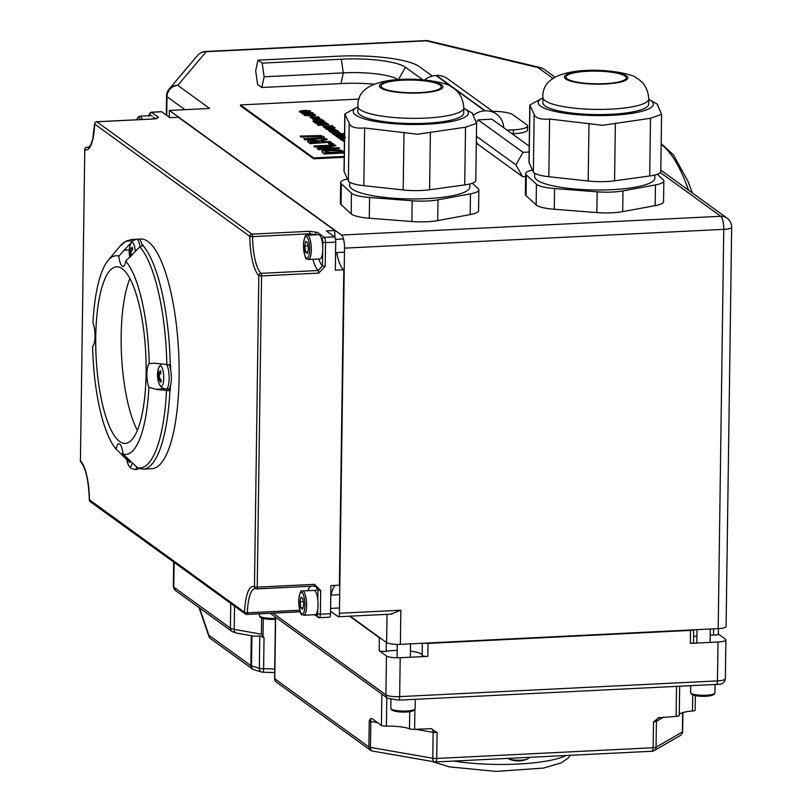 <?xml version="1.0" encoding="UTF-8"?>
<svg xmlns="http://www.w3.org/2000/svg" width="812" height="812" viewBox="0 0 812 812"><rect width="100%" height="100%" fill="white"/><g stroke="black" fill="none" stroke-linecap="round" stroke-linejoin="round"><path stroke-width="1.22" d="M380.554 638.181A4.425 0.934 -179.2 0 1 379.366 637.755L349.586 616.196M693.489 629.838A4.425 0.934 -179.2 0 1 690.525 630.416L428.046 643.408A4.425 0.934 -179.2 0 1 423.965 643.175M205.477 51.491A11.053 3.106 87.2 0 1 206.177 51.724L426.138 40.833A11.053 3.106 -92.8 0 0 425.437 40.6L205.477 51.491A11.053 11.053 0 0 0 197.58 55.399L197.58 55.399A11.053 10.647 40.2 0 1 206.177 51.724L177.767 85.372A11.053 10.647 -139.8 0 0 169.17 89.046L197.58 55.399M428.553 40.884L540.356 67.599A11.053 7.866 103.4 0 0 537.94 67.548L426.138 40.833A11.053 7.866 -76.6 0 1 428.553 40.884A11.053 11.053 0 0 0 425.437 40.6M341.527 235.054A11.053 3.106 87.2 0 1 344.521 248.137L723.766 229.36L718.194 628.62A11.053 2.334 0.8 0 0 726.09 626.488L731.663 227.238A11.053 2.334 -179.2 0 1 723.766 229.36A11.053 3.106 -92.8 0 0 720.762 216.276L341.527 235.054L169.373 110.432L209.628 108.432L177.767 85.372A11.053 10.343 -54.1 0 0 167.018 96.699L184.923 109.661M718.194 628.62L400.387 644.342L400.864 610.208L391.069 614.034M387.04 614.349L386.644 642.586A11.053 2.334 0.8 0 0 400.387 644.342M386.644 642.586L350.155 616.176M344.207 157.295L313.665 158.807L240.443 105.804L240.453 104.941L313.676 157.944L344.227 156.432M422.352 643.256L422.179 655.396A4.425 0.934 -179.2 0 0 427.863 656.37L400.204 657.74A11.053 2.334 -179.2 0 1 386.461 655.984L379.184 650.716A4.425 0.934 -179.2 0 0 386.197 651.275L386.319 642.353M718.356 634.071L725.451 639.206A11.053 2.334 -179.2 0 1 725.908 639.886A11.053 2.334 -179.2 0 1 718.001 642.008L690.342 643.378A4.425 0.934 -179.2 0 0 693.509 642.525L693.681 629.828M718.173 633.939A4.425 0.934 -179.2 0 1 718.356 634.213A4.425 0.934 -179.2 0 1 713.484 635.075A22.107 4.669 0.8 0 0 710.206 635.014M696.929 635.938A22.107 4.669 0.8 0 0 693.59 636.649M422.179 655.396A22.107 4.669 0.8 0 0 410.425 651.102M397.169 650.422A22.107 4.669 0.8 0 0 386.197 651.275M731.663 227.238A11.053 11.053 0 0 0 727.095 218.134A11.053 10.343 125.9 0 0 720.762 216.276L660.359 172.55M400.864 610.208L339.426 613.253L344.521 248.137M169.373 110.432L169.272 117.243M330.565 611.203L338.107 616.663A4.425 1.248 87.2 0 0 338.381 616.755A4.425 1.248 87.2 0 0 339.426 613.253M317.665 609.68L317.604 613.842L320.354 614.197L320.689 590.517L317.939 590.162L317.807 600.017M313.99 586.051L315.817 586.497L317.939 590.162A28.735 8.09 87.2 0 0 314.904 590.811M256.602 588.893A2.213 0.619 -92.8 0 0 256.693 588.913A2.213 0.619 -92.8 0 0 257.221 587.157L254.471 586.812A2.213 2.091 116.9 0 0 256.602 588.893M321.623 239.205L322.202 239.631A2.213 2.071 -54.1 0 1 324.343 237.358L317.441 232.364A2.213 2.071 125.9 0 0 315.289 234.627L315.553 234.82M322.668 251.487L322.465 265.93L318.213 270.508L261.007 273.339A2.213 2.04 133.3 0 0 258.815 275.572L261.565 275.918A2.213 0.619 -92.8 0 0 261.007 273.339A33.16 9.328 87.2 0 1 252.583 236.617L309.788 233.785L315.289 234.627A28.735 8.09 87.2 0 0 315.289 234.83M318.801 259.008A28.735 8.09 87.2 0 0 322.465 265.93L325.216 266.275L325.551 242.595L322.8 242.24L322.729 247.061M309.808 235.104A33.16 9.328 -92.8 0 1 309.788 233.785A2.213 0.619 -92.8 0 0 309.189 231.308L251.984 234.14A2.213 0.619 87.2 0 1 252.583 236.617L249.832 236.404A35.373 9.947 -92.8 0 0 258.815 275.572L254.471 586.812A35.373 9.947 -92.8 0 0 244.585 612.319A2.213 0.599 1.9 0 0 247.335 612.806A2.213 0.619 87.2 0 1 246.818 614.43A2.213 0.619 87.2 0 1 246.675 614.379A2.213 2.071 125.9 0 1 245.407 614.004A2.213 2.213 0 0 0 246.818 614.43L300.267 611.781M329.205 617.1A4.425 1.248 -92.8 0 0 329.489 617.191A4.425 1.248 -92.8 0 0 330.525 613.689L330.92 585.604L339.396 585.188L343.801 269.757L335.326 270.173L335.711 242.088A4.425 1.248 -92.8 0 0 334.514 236.86L326.322 230.933L334.798 230.506L178.396 117.293L169.921 117.71L161.73 111.782A4.425 1.248 -92.8 0 0 161.456 111.691A4.425 1.248 -92.8 0 0 161.182 111.812M138.903 239.134L140.669 239.043A114.949 32.338 87.2 0 1 147.926 241.509A114.949 32.338 87.2 0 1 179.087 364.984A114.949 32.338 87.2 0 1 152.037 468.666L143.196 469.103A114.949 32.338 -92.8 0 0 169.881 390.805L155.874 389.313L148.911 387.253A13.266 3.735 87.2 0 1 146.87 373.875A13.266 3.735 87.2 0 1 149.235 363.695L154.128 363.218L170.601 364.852A114.949 32.338 87.2 0 1 170.672 369.846M199.041 607.609L208.948 636.486A4.425 4.425 0 0 0 210.541 638.628A4.425 4.141 -54.1 0 1 208.897 635.258A4.425 3.035 161.1 0 0 208.948 636.486A4.425 3.035 161.1 0 0 209.283 637.095M253.364 669.474A4.425 4.141 -54.1 0 1 252.502 669.007A4.425 4.425 0 0 0 253.801 669.646A4.425 3.502 -73 0 1 251.507 665.921L251.933 635.816M261.637 618.044L261.403 634.192L264.042 637.684L259.779 635.928L254.237 636.222L236.15 633.015A4.425 2.639 100.1 0 1 234.211 629.361A11.053 2.334 -179.2 0 1 230.405 628.133A4.425 4.141 125.9 0 0 232.049 631.503L236.15 633.015M262.855 672.133A4.425 3.502 -73 0 1 261.616 672.042A4.425 3.502 -73 0 1 259.332 668.317L251.507 665.921A4.425 0.934 0.8 0 1 250.857 665.627L208.897 635.258L199.529 607.965M692.727 694.91L692.494 710.997A4.425 0.934 0.8 0 0 695.163 710.185L695.366 695.651M692.494 710.997A22.107 4.669 0.8 0 0 679.279 714.692M676.518 686.373L676.102 716.377A4.425 0.934 0.8 0 0 679.268 715.534A4.425 0.934 0.8 0 0 679.248 715.463L679.664 686.221M651.823 751.151A4.425 1.248 -92.8 0 0 652.107 751.252A4.425 1.248 -92.8 0 0 653.142 747.74L436.724 758.459L437.089 732.525L431.111 728.658L414.607 729.328L414.881 709.587M676.102 716.377L658.359 717.818A4.425 4.07 -120 0 0 656.411 721.279L663.82 716.986M659.354 717.422L653.508 721.817L653.142 747.74A4.425 0.934 -179.2 0 0 656.045 747.202A4.425 4.07 60 0 1 652.32 751.161M409.715 711.718L409.481 728.811A4.425 0.934 0.8 0 0 414.607 729.328M409.481 728.811A22.107 4.669 0.8 0 0 386.39 726.151L386.796 697.691M381.853 694.108L381.417 725.431A4.425 0.934 0.8 0 0 386.39 726.151M381.417 725.431L371.855 718.508L370.221 718.853L369.257 720.995L368.892 746.918L274.771 678.781L275.633 617.221M323.978 136.66L320.344 135.543L300.064 136.081L300.897 136.68L318.669 136.01L321.572 136.781L321.014 137.705L303.789 138.771L304.622 139.38L323.694 137.969L323.978 136.66L324.465 137.746M321.775 137.39L321.572 136.781L321.014 137.705M321.572 137.208L318.659 136.446L300.897 137.116L300.064 136.081M303.789 138.771L304.622 139.38M323.694 137.969L323.968 137.086L323.694 138.395L304.612 139.806M344.44 140.608L341.923 140.1L344.43 141.562M343.963 141.582L341.923 140.1M344.542 133.787L336.138 132.955L332.961 133.787L334.767 134.264L334.321 134.599L344.532 134.092M334.351 133.797L340.401 133.574L335.904 134.213L334.26 133.665M340.401 134.01L334.341 134.224M344.532 134.528L334.321 135.036M334.757 134.701L332.95 134.224M344.43 141.664L344.42 142.313M338.076 131.067L329.997 131.473L337.427 132.255L331.895 132.843L339.964 132.437L332.453 131.656L338.076 131.067M333.894 132.437L330.372 132.173M339.964 132.437L338.685 132.935M333.854 133.178L331.885 133.269M338.472 131.361L335.985 131.92M344.481 138.202L340.258 139.075L342.065 139.552L341.223 139.593L341.619 140.324L344.45 139.745M344.461 139.431L341.558 138.953M342.065 139.989L340.258 139.502M344.45 140.182L343.374 140.232M344.471 138.943L341.649 139.512M341.649 139.085L344.471 138.517M329.164 127.748L325.977 128.732L331.316 129.301L334.503 128.306L329.164 127.748M327.145 128.672L333.336 128.367L330.9 128.996L327.033 128.529M333.326 128.803L329.581 128.479L327.135 129.108M331.702 129.707L331.063 129.747M328.799 129.747L325.967 129.169M334.686 128.996L334.057 129.392M344.501 136.528L338.066 137.482L344.481 137.979M345.415 137.553L341.669 137.228L339.223 137.857M344.481 137.624L339.233 137.431L345.425 137.116M340.949 138.497L338.056 137.918M332.676 125.657L322.902 126.327L324.364 127.393L335.001 127.352L332.676 127.169L331.093 126.033L332.676 125.657M325.125 127.058L324.445 126.57L330.22 126.276L331.357 127.098L325.125 127.058M330.22 126.276L325.003 126.966M324.364 127.393L322.902 126.327M329.479 127.728L324.364 127.829M335.001 127.352L333.143 127.87M333.052 125.931L331.651 126.439M344.511 135.726L337.569 136.051L336.483 135.259L342.989 134.63L334.909 135.025L336.797 136.832L344.511 136.02M343.395 134.924L337.041 135.665M334.909 135.025L336.807 136.396M344.501 136.446L343.811 136.487M339 136.72L336.797 136.832M321.034 122.886L317.147 123.586L318.172 124.987L328.931 124.449L326.201 123.14L321.034 122.886M317.147 123.586L317.431 124.886L317.137 124.013L318.172 124.987M318.659 124.378L318.456 123.739L321.461 123.211L327.266 124.206L318.984 124.612L318.456 123.739L318.649 124.815M326.931 124.398L321.45 123.647L318.446 124.165M328.931 124.449L318.162 125.413M335.204 129.494L328.231 129.93L329.408 131.047L337.487 130.651L335.204 129.494M337.487 130.651L329.408 131.483L328.231 129.93M332.89 130.194L334.828 129.778L336.006 130.407L332.676 130.011M329.713 130.427L332.311 130.59L329.459 130.225M334.828 129.778L332.666 130.336M335.65 130.59L334.818 130.204M331.255 130.021L329.459 130.529M331.844 130.691L331.245 130.448M323.653 120.633L312.894 121.161L321.806 121.029L314.579 122.389L315.178 122.825L325.947 122.287L316.264 122.46L323.653 120.633M314.579 122.389L315.178 122.825M318.68 121.617L313.28 121.881M325.947 122.287L323.146 122.856M319.004 123.069L315.178 123.251M324.13 120.978L319.36 122.307M322.922 120.105L320.354 119.831L320.862 120.633L322.922 120.105L320.862 120.633M320.354 119.831L320.862 120.206M313.808 118.623L312.397 118.694L314.427 119.262L313.625 119.618L321.704 119.222L313.808 118.623M321.704 119.222L313.625 120.054M313.219 119.496L312.397 118.694M316.609 117.111L317.989 117.821L311.656 118.187L317.299 118.227L319.42 117.953L317.766 117.06L318.253 116.715L310.174 117.121L310.57 117.841L316.609 117.111L310.57 117.841M317.299 118.227L319.41 118.379L319.613 117.527M317.299 118.653L314.011 118.816M318.202 117.943L316.609 117.547M312.498 115.69L311.189 115.751L312.397 116.634L313.706 116.563L312.498 115.69M311.189 115.751L312.326 117.009M315.381 114.472L308.753 114.005L304.175 115.02L310.803 115.487L315.381 114.472L315.543 115.131L312.65 115.801M311.189 115.903L304.165 115.456M313.503 114.928L306.977 115.253L305.373 114.959L306.012 114.573L314.183 114.766M314.183 114.959L305.363 115.395M305.373 114.959L306.012 114.999M344.288 151.702L340.015 149.926L329.855 149.428L322.202 150.799L321.856 151.6M322.202 150.799L322.77 152.514L324.211 153.549L344.278 152.565M325.165 152.362L324.78 151.093L330.687 150.068L338.33 150.362L342.116 152.017L325.165 152.362M341.558 152.047L338.33 150.799L330.687 150.494L324.77 151.529M324.211 153.549L322.77 152.95L322.191 151.235M344.268 152.991L324.201 153.986M312.985 112.726L306.347 112.269L301.77 113.284L308.408 113.751L312.985 112.726L313.148 113.396L311.575 113.924M311.108 113.193L304.581 113.518L302.967 113.223L303.617 112.827L311.778 113.02M311.778 113.223L302.957 113.66M302.967 113.223L303.607 113.264M305.586 114.259L301.77 113.721M335.011 144.993L313.818 146.038L314.599 146.607L331.377 145.774L317.137 148.434L318.334 149.296L339.517 148.251L338.736 147.682L320.466 148.586L335.945 145.663L335.011 144.993M317.137 148.434L318.334 149.296M314.599 146.607L313.818 146.038M328.241 146.363L314.599 147.033M339.517 148.251L318.324 149.733M335.945 145.663L323.562 148.434M309.798 112.198L310.6 110.99L306.317 110.402L301.12 110.716L299.344 111.548L308.428 111.904L310.6 110.99M305.109 111.65L304.368 112.401M306.215 112.279L305.099 112.086M309.514 111.305L305.424 111.071L309.616 111.173M300.41 111.498L304.033 111.142L302.551 111.802L300.308 111.345M303.14 112.543L299.344 111.985M305.424 111.071L309.514 111.477M304.033 111.579L300.41 111.934M307.809 140.821L309.92 143.216L331.113 142.161L330.271 141.562L321.846 141.978L320.882 141.278L327.317 139.42L326.231 138.639L319.258 140.709L311.737 140.07L307.809 140.821L307.626 141.42M310.692 141.887L310.407 141.126L312.833 140.699L316.518 140.791L319.492 142.09L311.524 142.486L310.407 141.126L310.681 142.313M318.923 142.12L316.507 141.217L310.407 141.552M309.92 143.216L308.296 142.465L307.809 141.258M331.113 142.161L309.92 143.643M327.317 139.42L321.308 141.592M333.57 143.947L332.555 143.216L328.505 143.409L329.51 144.577L333.57 143.947L329.51 144.577M328.505 143.409L329.52 144.15M359.249 99.064L240.453 104.941M313.665 158.807L313.676 157.944M682.648 712.642L682.384 731.977A4.425 4.07 -120 0 1 680.436 735.439L654.096 750.664A4.425 4.425 0 0 1 652.107 751.252L435.679 761.961A4.425 1.248 87.2 0 0 436.724 758.459A4.425 0.934 -179.2 0 1 432.786 758.246L370.455 747.416A4.425 2.609 99.9 0 0 372.373 751.059L434.704 761.9A4.425 2.609 -80.1 0 1 432.786 758.246L433.151 732.322A4.425 2.609 99.9 0 0 431.355 728.699M274.72 669.129A22.107 4.669 0.8 0 0 263.616 668.753A4.425 0.69 88.8 0 1 263.007 672.234L274.669 672.569M435.405 761.859A4.425 2.609 -80.1 0 1 434.704 761.9A4.425 4.425 0 0 0 435.679 761.961M81.027 462.322A2.213 2.04 -46.7 0 1 80.429 460.82L80.337 460.688A2.213 2.213 0 0 0 81.027 462.322C85.859 468.077 88.62 480.602 89.31 499.898A2.213 2.213 0 0 0 90.223 501.674L245.407 614.004A2.213 2.071 125.9 0 1 244.585 612.319L89.401 499.796M84.783 149.306L80.429 460.556M94.689 123.698A2.213 0.599 1.9 0 0 94.557 123.891A2.213 0.599 1.9 0 0 94.649 124.063L249.832 236.404A2.213 2.071 125.9 0 1 251.984 234.14L96.801 121.8L154.006 118.968L158.472 117.283L151.56 112.289L161.73 111.782M89.249 147.145L86.782 147.266A2.213 2.213 0 0 0 84.681 149.449L84.773 149.581A2.213 2.091 -63.1 0 1 86.884 147.287A2.213 0.619 -92.8 0 0 86.782 147.266A2.213 0.619 -92.8 0 0 86.661 147.317M156.543 118.603A2.213 2.071 -54.1 0 1 158.472 117.283M141.795 243.925A114.949 32.338 87.2 0 1 143.216 245.417L139.837 246.858L125.708 261.088A13.266 3.735 87.2 0 1 123.008 266.448A13.266 3.735 87.2 0 1 118.836 256.125L131.26 242.463M170.439 385.984A114.949 32.338 87.2 0 1 170.246 390.785L169.881 390.805M126.702 459.541L116.146 449.137A13.266 3.735 87.2 0 1 118.856 443.778A13.266 3.735 87.2 0 1 123.018 454.111L138.304 468.433M170.246 390.785L167.84 389.039M118.836 256.125A99.48 27.994 87.2 0 0 108.037 260.53A99.48 27.994 87.2 0 0 92.954 322.973A13.266 3.735 87.2 0 1 94.994 336.351A13.266 3.735 87.2 0 1 92.619 346.531A99.48 27.994 87.2 0 0 116.146 449.137M125.708 261.088A99.48 27.994 87.2 0 1 149.235 363.695M148.911 387.253A99.48 27.994 87.2 0 1 123.018 454.111M119.719 441.535A88.427 24.878 87.2 0 1 95.755 346.551A88.427 24.878 87.2 0 1 116.563 266.803A88.427 24.878 87.2 0 1 145.774 353.88A88.427 24.878 87.2 0 1 125.302 443.433A88.427 24.878 87.2 0 1 119.719 441.535M129.89 278.597A88.427 24.878 -92.8 0 0 137.401 430.37M331.063 595.105A33.16 9.328 87.2 0 1 335.295 585.391M343.801 269.757A33.16 9.328 87.2 0 1 336.655 252.583M334.909 237.368A33.16 9.328 87.2 0 1 334.798 230.506M307.251 235.226L318.69 234.658A12.16 3.421 87.2 0 1 319.492 234.952A12.16 3.421 87.2 0 1 322.76 248.036A12.16 3.421 87.2 0 1 319.898 258.947L308.458 259.515A12.16 3.421 -92.8 0 0 311.321 248.604A12.16 3.421 -92.8 0 0 308.052 235.51A12.16 3.421 -92.8 0 0 307.251 235.226C305.667 233.673 304.398 236.942 303.444 245.011C305.525 265.23 307.027 256.917 308.458 259.515M307.403 253.517L305.586 252.136L304.764 246.056L305.769 241.357L307.586 242.737L308.398 248.807L307.403 253.517M307.718 252.035L305.586 252.136M304.764 246.056L308.012 245.894M142.344 119.496A12.16 3.421 -92.8 0 0 140.598 116.461A12.16 3.421 -92.8 0 0 139.796 116.177L151.235 115.608A12.16 3.421 87.2 0 1 152.037 115.893M314.772 590.7A12.16 3.421 87.2 0 1 318.03 603.793A12.16 3.421 87.2 0 1 315.168 614.694L303.729 615.263A12.16 3.421 -92.8 0 0 306.591 604.361A12.16 3.421 -92.8 0 0 303.323 591.268A12.16 3.421 -92.8 0 0 302.531 590.984C300.937 589.421 299.669 592.689 298.714 600.768C300.795 620.987 302.308 612.674 303.729 615.263M302.673 609.264L300.856 607.883L300.034 601.804L301.039 597.104L302.856 598.485L303.678 604.564L302.673 609.264M302.988 607.782L300.856 607.883M300.034 601.804L303.282 601.651M126.713 457.562A23.02 13.794 171.1 0 0 126.794 460.028L127.271 459.572M126.794 460.028A7.003 1.969 -92.8 0 0 127.433 462.211A23.02 14.819 -24.3 0 1 127.322 458.942L127.667 459.013A23.02 18.148 10.4 0 0 129.605 462.678L129.747 462.058L129.605 462.678A7.003 1.969 -92.8 0 0 130.103 460.891M132.224 462.992A10.343 2.913 87.2 0 1 128.377 464.992L130.62 468.098L134.853 469.549A13.266 3.735 -92.8 0 0 136.72 467.458M127.322 458.942L128.164 458.963M138.416 468.473A13.266 3.735 87.2 0 1 137.116 469.437L134.853 469.549M157.934 379.62A7.003 1.969 -92.8 0 0 158.573 381.802A23.02 14.819 -24.3 0 1 158.462 378.534L158.807 378.605A23.02 18.148 10.4 0 0 160.735 382.269L160.888 381.65L160.735 382.269A7.003 1.969 -92.8 0 0 161.263 380.341A23.02 15.174 -160.6 0 1 159.254 376.981L159.223 375.763A23.02 12.657 -20.4 0 1 161.05 372.738A7.003 1.969 -92.8 0 0 160.411 370.556A23.02 15.946 168.2 0 0 158.675 373.916L158.33 373.835A23.02 17.022 -155.6 0 1 158.238 370.079A7.003 1.969 -92.8 0 0 157.721 372.008A23.02 16.301 6.7 0 0 157.883 375.469L157.914 376.687A23.02 13.794 171.1 0 0 157.934 379.62L158.381 379.163A6.263 1.766 87.2 0 0 158.401 379.265M160.593 371.094L160.411 370.556L160.593 371.094M161.141 364.02L158.685 367.816A10.343 2.913 87.2 0 1 162.613 369.105A10.343 2.913 87.2 0 1 163.293 382.899A10.343 2.913 87.2 0 1 159.517 384.583L161.761 387.689L165.993 389.131A13.266 3.735 -92.8 0 0 169.099 379.539A13.266 3.735 -92.8 0 0 166.856 364.75A113.65 31.983 87.2 0 0 139.837 246.858M158.462 378.534L160.035 378.483M160.218 373.936L158.33 373.835M169.231 364.892A13.266 3.735 87.2 0 1 171.342 379.651A13.266 3.735 87.2 0 1 168.257 389.019L165.993 389.131M131.879 255.303A23.02 15.174 -160.6 0 1 130.955 253.567L130.925 252.349A23.02 12.657 -20.4 0 1 132.752 249.325A7.003 1.969 -92.8 0 0 132.112 247.142L132.295 247.68L132.112 247.142A23.02 15.946 168.2 0 0 130.377 250.502L130.032 250.421A23.02 17.022 -155.6 0 1 129.94 246.675A7.003 1.969 -92.8 0 0 129.412 248.594A23.02 16.301 6.7 0 0 129.585 252.055L129.615 253.273A23.02 13.794 171.1 0 0 129.626 256.206L130.113 255.75M140.121 246.584A13.266 3.735 -92.8 0 0 136.386 239.225L132.315 241.083L130.387 244.402A10.343 2.913 87.2 0 1 133.239 243.245A10.343 2.913 87.2 0 1 135.34 251.629M130.113 257.13A23.02 14.819 -24.3 0 1 130.164 255.12L130.509 255.191A23.02 18.148 10.4 0 0 130.965 256.267M130.164 255.12L131.737 255.069M131.92 250.522L130.032 250.421M136.386 239.225L138.639 239.114A13.266 3.735 87.2 0 1 142.191 245.518M519.274 760.834A23.02 1.766 -95.3 0 0 519.447 760.915A23.02 1.766 -95.3 0 0 519.589 760.824A7.003 1.482 -179.2 0 1 516.686 760.803L516.726 760.803M519.589 760.824L516.686 760.803M507.754 758.388L508.606 758.844A10.343 2.182 0.8 0 0 518.259 760.215A10.343 2.182 0.8 0 0 527.262 759.098L529.83 757.302M663.84 180.954L663.556 201.691A26.522 5.603 -179.2 0 1 655.162 205.649L622.692 211.648A26.522 5.603 -179.2 0 1 596.861 212.571L554.281 209.273A26.522 5.603 -179.2 0 1 536.153 204.949L526.044 195.651A26.522 5.603 -179.2 0 1 525.354 194.352L525.648 173.616A26.522 5.603 0.8 0 0 526.338 174.915L536.438 184.202A26.522 5.603 0.8 0 0 554.566 188.536L597.145 191.835A26.522 5.603 0.8 0 0 622.977 190.901L655.457 184.913A26.522 5.603 0.8 0 0 663.84 180.954A26.522 5.603 0.8 0 0 663.15 179.655L657.314 174.286M648.798 98.952L648.717 104.139A52.953 11.185 -179.2 0 1 610.868 114.319A52.953 11.185 -179.2 0 1 542.832 102.657L542.903 97.47A52.953 11.185 0.8 0 0 610.939 109.133A52.953 11.185 0.8 0 0 648.798 98.952C648.077 89.005 643.814 81.951 635.999 77.779C635.309 75.232 607.955 67.772 577.799 71.08C553.764 73.983 542.122 82.773 542.903 97.47M587.563 71.263A30.074 6.354 -179.2 0 1 626.214 77.891A30.074 6.354 -179.2 0 1 596.049 83.819A30.074 6.354 -179.2 0 1 566.066 77.049A30.074 6.354 -179.2 0 1 587.563 71.263M542.893 97.887A57.561 12.16 0.8 0 0 542.142 98.262A57.561 12.16 0.8 0 0 601.418 115.578A57.561 12.16 0.8 0 0 649.529 99.764A57.561 12.16 0.8 0 0 648.788 99.368M529.8 105.022L528.998 162.248A26.522 5.603 0.8 0 0 529.13 162.816L533.362 171.961A26.522 5.603 0.8 0 0 548.811 176.722L588.172 181.015A26.522 5.603 0.8 0 0 614.572 180.822L649.702 175.971L650.513 118.288L602.504 125.302L549.612 119.039C540.609 119.729 535.453 118.136 534.164 114.279L529.8 105.022L542.142 98.262M650.513 118.288L661.577 114.35L657.223 104.18M649.702 175.971A26.522 5.603 0.8 0 0 660.775 171.576L661.577 114.35M654.878 175.006L654.827 178.122A60.088 12.698 -179.2 0 1 611.872 189.683A60.088 12.698 -179.2 0 1 534.661 176.448L534.702 173.271M532.439 169.972A26.522 5.603 0.8 0 0 525.648 173.616M507.104 130.164L513.407 129.849A19.894 4.202 0.8 0 0 527.627 126.022A19.894 4.202 0.8 0 0 526.805 124.804L512.717 114.614A19.894 4.202 0.8 0 0 492.691 111.345M527.627 126.022L527.567 129.91A19.894 4.202 -179.2 0 1 513.346 133.736L512.128 133.797M474.015 114.868A19.498 18.25 -54.1 0 1 484.835 110.848L485.312 110.828A19.498 18.25 -54.1 0 1 496.487 114.086A19.498 18.25 -54.1 0 1 503.714 127.717M529.14 152.047L522.999 152.341L515.935 164.877L522.664 176.711L477.791 144.231L476.299 144.303M477.791 144.231L476.339 141.684M476.553 122.653L478.126 119.861L491.92 119.181L529.221 146.18M522.999 152.341L478.126 119.861M525.608 176.569L522.664 176.711M515.935 164.877L476.411 136.264M422.768 79.789L405.452 67.254A50.72 10.718 0.8 0 0 341.334 59.215L262.185 63.133L257.952 60.169L255.668 70.867L257.607 84.529L261.85 87.493L264.133 76.795L262.185 63.133M432.319 76.034L419.256 66.574A65.112 13.753 0.8 0 0 337.092 56.251L257.952 60.169M398.083 79.566A43.523 9.196 0.8 0 0 343.283 72.877L341.334 59.215M374.291 84.204A50.72 10.718 0.8 0 0 340.989 83.585L343.283 72.877L264.133 76.795M340.989 83.585L261.85 87.493M496.487 114.086L447.625 78.723A19.498 18.25 125.9 0 0 436.46 75.455L435.983 75.486A19.498 18.25 125.9 0 0 424.585 79.952M478.857 189.886L478.572 210.633A26.522 5.603 -179.2 0 1 470.178 214.591L437.709 220.59A26.522 5.603 -179.2 0 1 411.877 221.514L369.298 218.215A26.522 5.603 -179.2 0 1 351.17 213.881L341.06 204.594A26.522 5.603 -179.2 0 1 340.37 203.294L340.664 182.558A26.522 5.603 0.8 0 0 341.355 183.857L351.454 193.144A26.522 5.603 0.8 0 0 369.582 197.478L412.161 200.777A26.522 5.603 0.8 0 0 437.993 199.843L470.473 193.855A26.522 5.603 0.8 0 0 478.857 189.886A26.522 5.603 0.8 0 0 478.166 188.597L472.33 183.228M463.814 107.894L463.733 113.071A52.953 11.185 -179.2 0 1 425.884 123.262A52.953 11.185 -179.2 0 1 357.848 111.599L357.919 106.413A52.953 11.185 0.8 0 0 425.955 118.075A52.953 11.185 0.8 0 0 463.814 107.894C463.094 97.947 458.831 90.893 451.015 86.722C450.325 84.174 422.971 76.704 392.815 80.023C368.78 82.925 357.148 91.715 357.919 106.413M402.579 80.205A30.074 6.354 -179.2 0 1 441.231 86.833A30.074 6.354 -179.2 0 1 411.065 92.761A30.074 6.354 -179.2 0 1 381.082 85.991A30.074 6.354 -179.2 0 1 402.579 80.205M357.919 106.829A57.561 12.16 0.8 0 0 357.158 107.204A57.561 12.16 0.8 0 0 416.434 124.51A57.561 12.16 0.8 0 0 464.545 108.706A57.561 12.16 0.8 0 0 463.804 108.3M344.816 113.954L344.014 171.19A26.522 5.603 0.8 0 0 344.146 171.758L348.378 180.903A26.522 5.603 0.8 0 0 363.827 185.664L403.188 189.957A26.522 5.603 0.8 0 0 429.589 189.764L464.718 184.913L465.53 127.22L417.52 134.234L364.629 127.981C355.626 128.661 350.469 127.078 349.18 123.211L344.816 113.954L357.158 107.204M465.53 127.22L476.593 123.292L472.239 113.122M464.718 184.913A26.522 5.603 0.8 0 0 475.791 180.518L476.593 123.292M469.894 183.948L469.843 187.064A60.088 12.698 -179.2 0 1 426.889 198.625A60.088 12.698 -179.2 0 1 349.678 185.38L349.718 182.213M347.455 178.914A26.522 5.603 0.8 0 0 340.664 182.558M540.356 67.599A11.053 11.053 0 0 1 544.273 69.396A11.053 10.343 -54.1 0 0 537.94 67.548L553.175 78.581M716.143 684.313A4.425 1.248 -92.8 0 0 716.417 684.404A4.425 1.248 -92.8 0 0 717.463 680.903L399.656 696.625A4.425 1.248 87.2 0 1 398.621 700.137L387.557 698.249A4.425 4.141 -54.1 0 1 385.913 694.869L272.994 613.131M725.908 639.886L725.36 678.771A11.053 2.334 -179.2 0 1 717.463 680.903L718.001 642.008M400.204 657.74L399.656 696.625A11.053 2.334 -179.2 0 1 385.913 694.869L386.461 655.984M379.366 637.755L379.184 650.716M690.525 630.416L690.342 643.378M427.863 656.37L428.046 643.408M713.575 628.843L713.484 635.075M246.95 614.369L300.247 611.73M299.77 610.218L247.335 612.806A33.16 9.328 87.2 0 1 255.1 588.548L255.587 588.68A2.213 2.213 0 0 0 256.693 588.913L313.899 586.081A2.213 0.619 -92.8 0 0 314.427 584.325L257.221 587.157L261.565 275.918L318.771 273.086L325.216 266.275M320.689 590.517L314.427 584.325M256.795 588.883L313.797 586.061A2.213 0.619 -92.8 0 0 313.899 586.081L315.817 586.497M310.793 586.234A33.16 9.328 -92.8 0 0 307.718 590.72M317.441 232.364L309.189 231.308M318.771 273.086A2.213 0.619 -92.8 0 0 318.213 270.508A33.16 9.328 -92.8 0 1 312.904 259.292M322.202 239.631A2.213 0.619 87.2 0 1 322.8 242.24M335.711 242.088L325.551 242.595A4.425 1.248 -92.8 0 0 324.343 237.358L334.514 236.86M317.604 613.842A2.213 0.619 87.2 0 1 316.944 615.547A2.213 2.071 125.9 0 0 319.035 617.607A4.425 1.248 -92.8 0 0 319.319 617.699A4.425 1.248 -92.8 0 0 320.354 614.197L330.525 613.689M316.944 615.547L315.604 614.572M90.223 501.674A2.213 2.071 -54.1 0 1 89.401 499.989A35.373 9.947 -92.8 0 0 80.429 460.82L84.773 149.581A35.373 9.947 -92.8 0 0 94.649 124.063A2.213 2.071 -54.1 0 1 96.801 121.8A2.213 0.619 -92.8 0 0 96.658 121.759A2.213 0.619 -92.8 0 0 96.506 121.841M251.273 635.705L250.857 665.627A4.425 4.141 -54.1 0 0 252.502 669.007L210.541 638.628M259.779 635.928L259.332 668.317A4.425 0.934 -179.2 0 0 263.616 668.753L264.042 637.684M274.771 678.781A4.425 0.934 -179.2 0 1 274.588 678.507A4.425 4.425 0 0 0 276.415 682.151A4.425 4.141 125.9 0 1 274.771 678.781M263.007 636.984L263.271 618.541M261.403 634.192L234.211 629.361L234.536 606.138M230.75 603.397L230.405 628.133L173.778 587.147A4.425 4.141 125.9 0 0 175.422 590.517L173.321 586.467A11.053 2.334 -179.2 0 0 173.778 587.147L174.123 562.401M566.126 755.505A75.536 15.956 -179.2 0 1 453.654 761.067M370.221 718.853A4.425 2.609 -80.1 0 1 370.82 721.492L377.6 722.67M415.602 729.277L433.151 732.322A4.425 0.934 0.8 0 0 437.089 732.525M369.257 720.995A4.425 0.934 0.8 0 0 370.82 721.492L370.455 747.416A4.425 0.934 -179.2 0 1 368.892 746.918A4.425 4.141 -54.1 0 0 370.536 750.288L276.415 682.151M653.508 721.817A4.425 0.934 0.8 0 0 656.411 721.279L656.045 747.202L682.384 731.977A4.425 0.934 -179.2 0 0 682.638 731.673A4.425 0.934 -179.2 0 0 682.456 731.399M371.967 750.938A4.425 4.141 -54.1 0 1 370.536 750.288A4.425 4.425 0 0 0 372.373 751.059M153.732 118.988A2.213 0.619 87.2 0 1 153.864 118.928L96.658 121.759A2.213 2.213 0 0 0 94.557 123.891L92.659 139.461L90.67 145.115L88.376 147.642A33.16 9.328 87.2 0 1 86.884 147.287L89.218 147.175M148.779 115.73A2.213 0.619 87.2 0 1 149.408 114.553A2.213 2.071 -54.1 0 1 151.56 112.289A4.425 1.248 -92.8 0 0 151.286 112.188L148.657 116.116M149.408 114.553L150.9 115.629M153.032 117.172L155.295 118.806M156.97 118.613L153.864 118.928A2.213 0.619 87.2 0 1 154.006 118.968M661.161 144.506A187.897 52.871 87.2 0 1 661.638 144.84A187.897 52.871 87.2 0 1 688.576 190.241M170.236 364.872A114.949 32.338 -92.8 0 0 142.851 245.427M134.335 239.702A114.949 32.338 -92.8 0 0 131.838 239.479L135.787 239.286M166.511 390.684A113.65 31.983 87.2 0 1 136.761 467.499M155.874 389.313L164.044 388.907M108.037 260.53L119.78 246.381A113.65 31.983 87.2 0 1 132.092 241.326M166.754 115.426L167.018 96.699A11.053 2.334 0.8 0 1 166.561 96.019L166.298 115.091M121.13 454.02L122.998 453.928M123.972 250.197L129.26 249.934M303.495 245.102A10.83 3.045 87.2 0 1 308.276 239.459A10.83 3.045 87.2 0 1 307.971 257.749A10.83 3.045 87.2 0 1 303.495 245.102M136.883 119.76A10.83 3.045 87.2 0 1 140.496 119.587M298.775 600.85A10.83 3.045 87.2 0 1 303.556 595.206A10.83 3.045 87.2 0 1 303.241 613.507A10.83 3.045 87.2 0 1 298.775 600.85M390.836 708.318L391.587 709.881L394.876 711.261L402.945 712.104L410.862 711.525L414.364 710.195L415.155 708.663A12.16 2.568 -179.2 0 1 404.782 711.058A12.16 2.568 -179.2 0 1 391.374 709.089A12.16 2.568 -179.2 0 1 390.836 708.318L390.958 699.609M392.166 709.515A10.83 2.284 0.8 0 0 402.945 712.073A10.83 2.284 0.8 0 0 413.795 709.81M690.606 692.555L691.357 694.118L694.646 695.498L702.715 696.341L710.632 695.762L714.134 694.433L714.925 692.9A12.16 2.568 -179.2 0 1 704.552 695.295A12.16 2.568 -179.2 0 1 691.144 693.326A12.16 2.568 -179.2 0 1 690.606 692.555L690.707 685.673M691.936 693.752A10.83 2.284 0.8 0 0 702.715 696.31A10.83 2.284 0.8 0 0 713.565 694.047M157.883 375.469L159.446 375.296M157.914 376.687L159.172 376.717M129.626 256.206A7.003 1.969 -92.8 0 0 129.91 257.333M129.585 252.055L131.148 251.882M129.615 253.273L130.874 253.303M605.184 84.012A31.729 6.699 -179.2 0 1 565.284 75.496A31.729 6.699 -179.2 0 1 617.952 72.897A31.729 6.699 -179.2 0 1 605.184 84.012M529.13 162.816L529.932 105.134M533.362 171.961L534.164 114.279M614.572 180.822L615.374 123.14M588.172 181.015L588.974 123.333M548.811 176.722L549.612 119.039M622.692 211.648L622.977 190.901M596.861 212.571L597.145 191.835M554.281 209.273L554.566 188.536M536.153 204.949L536.438 184.202M526.044 195.651L526.338 174.915M655.162 205.649L655.457 184.913M513.346 133.736L513.407 129.849M398.53 79.535L405.452 67.254M436.46 75.455L485.312 110.828M484.835 110.848L435.983 75.486M420.2 92.954A31.729 6.699 -179.2 0 1 380.3 84.438A31.729 6.699 -179.2 0 1 432.969 81.829A31.729 6.699 -179.2 0 1 420.2 92.954M344.146 171.758L344.948 114.066M348.378 180.903L349.18 123.211M429.589 189.764L430.39 132.072M403.188 189.957L404 132.275M363.827 185.664L364.629 127.981M437.709 220.59L437.993 199.843M411.877 221.514L412.161 200.777M369.298 218.215L369.582 197.478M351.17 213.881L351.454 193.144M341.06 204.594L341.355 183.857M470.178 214.591L470.473 193.855M275.43 618.297A12.16 2.568 -179.2 0 1 259.921 616.409A12.16 2.568 -179.2 0 1 259.383 615.638L259.404 613.801M260.703 616.836A10.83 2.284 0.8 0 0 275.41 619.292L263.423 618.582L260.124 617.201L259.383 615.638M387.557 698.249L270.173 613.273M398.621 700.137L716.417 684.404C721.685 684.841 724.669 682.963 725.36 678.771M718.356 634.213L718.427 628.6M392.135 614.095L338.381 616.755M660.795 170.134L727.095 218.134M329.489 617.191L319.319 617.699L314.325 614.745M263.007 672.234A4.425 4.425 0 0 1 261.616 672.042L253.801 669.646M679.674 686.221L679.268 715.534M275.441 617.09L274.588 678.507M232.049 631.503L175.422 590.517M173.656 562.066L173.321 586.467M570.298 755.292L568.37 757.951L561.143 762.955L543.411 768.081L495.99 771.4L449.28 766.873L431.578 761.351M682.902 712.56L682.638 731.673A4.425 4.425 0 0 1 680.436 735.439M161.456 111.691L151.286 112.188M661.171 143.663L673.28 154.656L687.906 181.167L692.392 193.012M138.324 468.443L143.196 469.103M119.78 246.381L126.307 240.971L131.838 239.479M169.17 89.046A11.053 11.053 0 0 0 166.561 96.019M544.273 69.396L555.175 77.292M335.569 252.644L344.471 252.197M335.508 239.367L343.496 238.972M139.796 116.177L138.091 117.029L136.751 119.77M330.596 608.401L339.497 607.965M330.788 595.115L339.68 594.668M302.531 590.984L313.97 590.415M410.344 657.243L410.527 643.845M397.068 657.791L397.261 644.403M415.155 708.663L415.287 699.305M710.104 642.404L710.287 629.006M696.828 643.063L697.011 629.665M714.925 692.9L715.037 684.475M130.042 460.475L129.555 462.261M126.418 457.268A23.03 23.03 0 0 0 128.377 464.992M161.182 380.057L160.695 381.853M160.37 370.881L160.979 372.972M158.685 367.816A23.03 23.03 0 0 0 159.517 384.583M158.523 374.149L160.045 374.22M158.604 378.29L159.832 378.118M132.072 247.477L132.681 249.558M130.387 244.402A23.03 23.03 0 0 0 129.89 257.353M130.306 254.877L131.534 254.704M130.225 250.735L131.747 250.806M508.606 758.844A23.03 23.03 0 0 0 516.696 760.895M519.447 760.915A23.03 23.03 0 0 0 527.262 759.098M649.529 99.764L657.639 104.342M464.545 108.706L472.655 113.284"/></g></svg>
